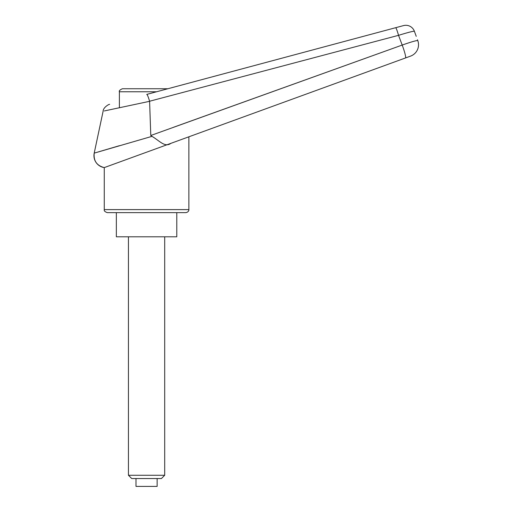 <?xml version="1.0" encoding="UTF-8"?>
<svg xmlns="http://www.w3.org/2000/svg" width="512" height="512" viewBox="0 0 512 512"><rect width="100%" height="100%" fill="white"/><g stroke="black" fill="none" stroke-linecap="round" stroke-linejoin="round"><path stroke-width="0.77" d="M109.638 104.346C108.96 104.09 103.149 107.507 103.117 111.219L94.208 153.126L119.379 145.702M417.485 39.763L417.792 40.621A12.09 12.09 0 0 1 410.573 56.115L405.504 57.958L410.573 56.115A12.09 12.09 0 0 0 417.792 40.621C416.781 40.301 411.584 41.779 402.195 45.062L150.784 135.494L149.594 101.235C148.288 96.864 147.347 94.586 146.758 94.4L395.629 27.712A9.062 0.845 75 0 1 398.541 35.334A16005.574 10015.533 73.8 0 1 402.195 45.062A12.09 1.306 70 0 1 405.504 57.958L183.11 138.899L405.504 57.958M170.861 143.36L188.877 136.806L188.877 209.613L104.269 209.613L104.269 167.597L170.861 143.36C164.883 147.827 159.373 140.614 151.974 136.358L94.208 153.126A12.09 12.09 69.2 0 0 104.269 167.597L104.269 167.597C96.781 165.638 93.421 160.819 94.208 153.126M176.787 212.634L176.787 236.806L116.352 236.806L116.352 212.634L185.856 212.634C188.998 212.122 188.998 209.51 188.877 209.613M104.269 209.613C103.91 210.784 104.915 211.795 107.29 212.634L146.573 212.634M173.766 127.181L402.195 45.062M151.974 136.358L150.784 135.494M149.594 101.235L398.541 35.334C408.019 32.435 413.299 31.078 414.381 31.245L416.237 36.346M149.606 101.312L104.307 110.957L149.606 101.312M414.381 31.245A9.069 9.069 -40.7 0 0 403.52 25.6L395.629 27.712L403.52 25.6M156.576 91.77L119.379 91.77C118.835 90.899 119.84 89.894 122.4 88.749L167.853 88.749L395.629 27.712M119.379 91.77L119.379 107.725M131.712 478.541L128.442 475.27L164.704 475.27L161.434 478.541L131.712 478.541M128.442 475.27L128.442 236.806M164.704 236.806L164.704 475.27M135.994 478.541L135.994 486.4L157.146 486.4L157.146 478.541"/></g></svg>
